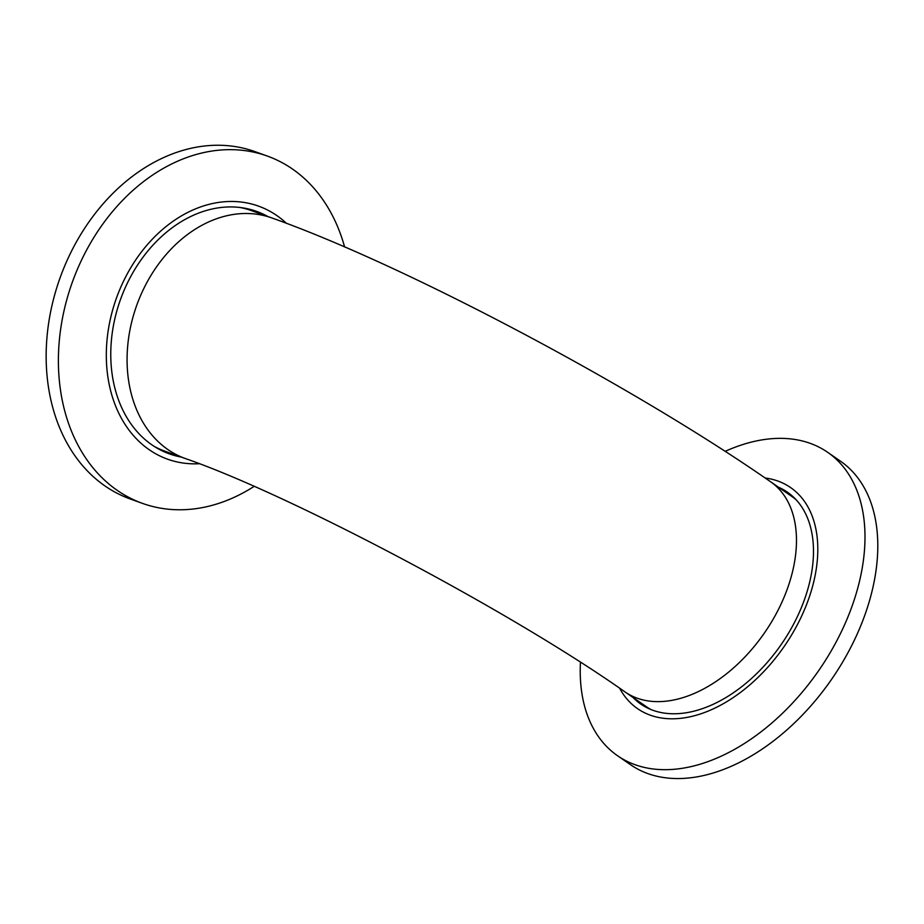 <?xml version="1.0" encoding="UTF-8"?>
<svg xmlns="http://www.w3.org/2000/svg" width="924" height="924" viewBox="0 0 924 924"><rect width="100%" height="100%" fill="white"/><g stroke="black" fill="none" stroke-linecap="round" stroke-linejoin="round"><path stroke-width="1.39" d="M580.457 662.289A184.534 116.898 -55.3 0 0 617.544 755.728A184.534 116.898 -55.3 0 0 635.007 764.691A184.534 116.898 -55.3 0 0 827.153 657.669A184.534 116.898 -55.3 0 0 827.673 452.31A184.534 116.898 -55.3 0 0 810.209 443.347A184.534 116.898 -55.3 0 0 725.121 451.362M617.544 755.728L630.353 764.598A184.534 116.898 -55.3 0 0 647.816 773.561A184.534 116.898 -55.3 0 0 839.951 666.539A184.534 116.898 -55.3 0 0 840.482 461.18L827.673 452.31M619.623 688.207A134.454 85.17 -55.3 0 0 650.253 715.164A134.454 85.17 -55.3 0 0 795.853 627.523A134.454 85.17 -55.3 0 0 777.893 481.046A134.454 85.17 -55.3 0 0 765.13 477.985M632.917 697.401A128.84 81.612 -55.3 0 0 640.725 704.03A128.84 81.612 -55.3 0 0 652.91 710.279A128.84 81.612 -55.3 0 0 787.063 635.562A128.84 81.612 -55.3 0 0 787.421 492.18A128.84 81.612 -55.3 0 0 778.482 487.214M789.928 494.04A128.84 81.612 -55.3 0 0 783.598 490.76M638.045 700.946A128.84 81.612 -55.3 0 0 643.335 705.728M344.594 246.939A184.534 140.806 109.8 0 0 267.336 156.064A184.534 140.806 109.8 0 0 87.491 248.417A184.534 140.806 109.8 0 0 142.423 503.361A184.534 140.806 109.8 0 0 254.1 486.394M267.336 156.064L255.093 151.663A184.534 140.806 109.8 0 0 75.248 244.017A184.534 140.806 109.8 0 0 130.18 498.96L142.423 503.361M286.452 223.331A134.454 102.587 109.8 0 0 127.512 273.423A134.454 102.587 109.8 0 0 199.295 463.721M267.845 216.516A128.84 98.302 109.8 0 0 256.653 211.411A128.84 98.302 109.8 0 0 131.081 275.895A128.84 98.302 109.8 0 0 169.439 453.892A128.84 98.302 109.8 0 0 181.323 457.091M262.947 214.749A128.84 98.302 109.8 0 0 254.181 210.58M167.001 452.968A128.84 98.302 109.8 0 0 176.426 455.336M650.842 709.493A127.835 80.977 124.7 0 1 646.419 706.745L625.074 691.972C511.099 611.492 289.582 494.525 185.285 458.523A127.835 97.54 109.8 0 1 147.228 281.912A127.835 97.54 109.8 0 1 271.818 217.937C405.497 265.269 634.753 387.075 770.628 481.785A127.835 80.977 124.7 0 1 775.606 614.841A127.835 80.977 124.7 0 1 625.074 691.972M770.628 481.785L791.972 496.558A127.835 80.977 124.7 0 1 796.107 499.745M239.94 207.484A127.835 97.54 -70.2 0 1 251.409 210.603L271.818 217.937M185.285 458.523L164.876 451.178A127.835 97.54 -70.2 0 1 154.054 446.28"/></g></svg>
